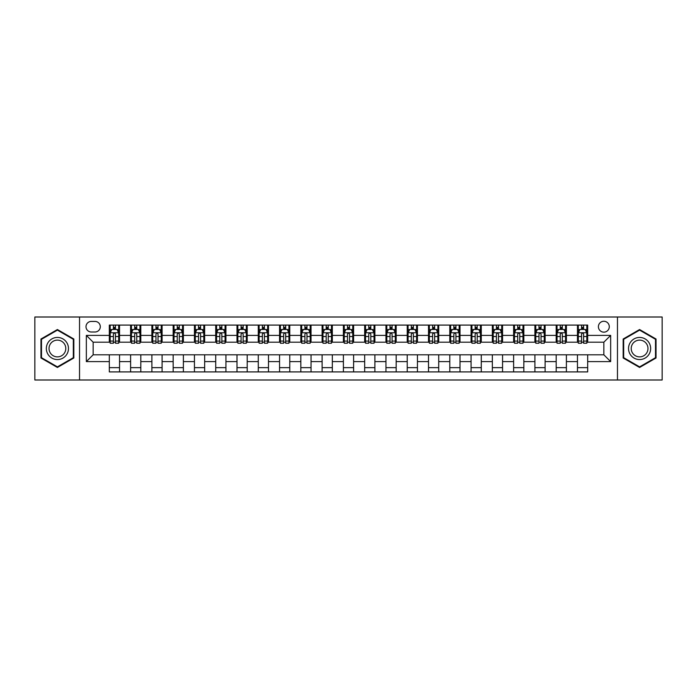 <?xml version="1.0" encoding="UTF-8"?>
<svg xmlns="http://www.w3.org/2000/svg" width="697" height="697" viewBox="0 0 697 697"><rect width="100%" height="100%" fill="white"/><g stroke="black" fill="none" stroke-linecap="round" stroke-linejoin="round"><path stroke-width="1.05" d="M603.846 321.265A5.445 5.445 0 0 0 598.401 326.71A5.445 5.445 0 0 0 603.846 332.155A5.445 5.445 0 0 0 609.291 326.71A5.445 5.445 0 0 0 603.846 321.265M617.464 379.996L662.15 379.996L662.15 317.004L617.464 317.004L617.464 379.996L79.536 379.996L79.536 317.004L34.85 317.004L34.85 379.996L79.536 379.996M91.281 331.99L95.027 331.99A5.28 5.28 0 0 0 100.307 326.71A5.28 5.28 0 0 0 95.027 321.43L91.281 321.43A5.28 5.28 0 0 0 86.001 326.71A5.28 5.28 0 0 0 91.281 331.99M617.464 317.004L79.536 317.004M109.324 361.604L86.341 361.604L86.341 335.396L109.324 335.396L109.324 342.201L93.154 342.201L93.154 354.799L109.324 354.799L109.324 371.91L587.676 371.91L587.676 354.799L603.846 354.799L603.846 342.201L587.676 342.201L587.676 335.396L610.659 335.396L610.659 361.604L587.676 361.604M587.676 335.396L587.676 325.09L109.324 325.09L109.324 335.396M577.464 325.09L577.464 342.201L578.31 342.201M581.542 342.201L583.589 342.201M586.822 342.201L587.676 342.201M577.464 342.201L565.546 342.201M556.18 325.09L556.18 342.201L557.034 342.201M560.266 342.201L562.313 342.201M556.18 342.201L544.261 342.201M534.904 325.09L534.904 342.201L535.758 342.201M538.99 342.201L541.029 342.201M534.904 342.201L522.985 342.201M513.628 325.09L513.628 342.201L514.473 342.201M517.705 342.201L519.753 342.201M513.628 342.201L501.709 342.201M492.343 325.09L492.343 342.201L493.197 342.201M496.43 342.201L498.477 342.201M492.343 342.201L480.425 342.201M471.067 325.09L471.067 342.201L471.921 342.201M475.154 342.201L477.192 342.201M471.067 342.201L459.149 342.201M449.792 325.09L449.792 342.201L450.637 342.201M453.869 342.201L455.916 342.201M449.792 342.201L437.873 342.201M428.507 325.09L428.507 342.201L429.361 342.201M432.593 342.201L434.64 342.201M428.507 342.201L416.588 342.201M407.231 325.09L407.231 342.201L408.085 342.201M411.317 342.201L413.356 342.201M407.231 342.201L395.312 342.201M385.955 325.09L385.955 342.201L386.8 342.201M390.032 342.201L392.08 342.201M385.955 342.201L374.036 342.201M364.67 325.09L364.67 342.201L365.524 342.201M368.757 342.201L370.804 342.201M364.67 342.201L352.752 342.201M343.394 325.09L343.394 342.201L344.248 342.201M347.481 342.201L349.519 342.201M343.394 342.201L331.476 342.201M322.119 325.09L322.119 342.201L322.964 342.201M326.196 342.201L328.243 342.201M322.119 342.201L310.2 342.201M300.834 325.09L300.834 342.201L301.688 342.201M304.92 342.201L306.968 342.201M300.834 342.201L288.915 342.201M279.558 325.09L279.558 342.201L280.412 342.201M283.644 342.201L285.683 342.201M279.558 342.201L267.639 342.201M258.282 325.09L258.282 342.201L259.127 342.201M262.36 342.201L264.407 342.201M258.282 342.201L246.363 342.201M236.997 325.09L236.997 342.201L237.851 342.201M241.084 342.201L243.131 342.201M236.997 342.201L225.079 342.201M215.721 325.09L215.721 342.201L216.575 342.201M219.808 342.201L221.846 342.201M215.721 342.201L203.803 342.201M194.446 325.09L194.446 342.201L195.291 342.201M198.523 342.201L200.57 342.201M194.446 342.201L182.527 342.201M173.161 325.09L173.161 342.201L174.015 342.201M177.247 342.201L179.295 342.201M173.161 342.201L161.242 342.201M151.885 325.09L151.885 342.201L152.739 342.201M155.971 342.201L158.01 342.201M151.885 342.201L139.966 342.201M130.609 325.09L130.609 342.201L131.454 342.201M134.687 342.201L136.734 342.201M130.609 342.201L118.69 342.201M109.324 342.201L110.178 342.201M113.411 342.201L115.458 342.201M109.324 354.799L119.535 354.799L119.535 371.91M587.676 354.799L119.535 354.799M119.535 325.09L119.535 342.201M109.324 329.35L110.178 329.35M113.411 329.35L115.458 329.35M118.69 329.35L119.535 329.35M109.324 367.65L119.535 367.65M130.609 354.799L130.609 371.91M140.82 325.09L140.82 342.201M130.609 329.35L131.454 329.35M134.687 329.35L136.734 329.35M139.966 329.35L140.82 329.35M140.82 354.799L140.82 371.91M130.609 367.65L140.82 367.65M151.885 354.799L151.885 371.91M162.096 354.799L162.096 371.91M151.885 367.65L162.096 367.65M162.096 325.09L162.096 342.201M151.885 329.35L152.739 329.35M155.971 329.35L158.01 329.35M161.242 329.35L162.096 329.35M173.161 354.799L173.161 371.91M183.372 354.799L183.372 371.91M173.161 367.65L183.372 367.65M183.372 325.09L183.372 342.201M173.161 329.35L174.015 329.35M177.247 329.35L179.295 329.35M182.527 329.35L183.372 329.35M194.446 354.799L194.446 371.91M204.657 354.799L204.657 371.91M194.446 367.65L204.657 367.65M204.657 325.09L204.657 342.201M194.446 329.35L195.291 329.35M198.523 329.35L200.57 329.35M203.803 329.35L204.657 329.35M215.721 354.799L215.721 371.91M225.933 354.799L225.933 371.91M215.721 367.65L225.933 367.65M225.933 325.09L225.933 342.201M215.721 329.35L216.575 329.35M219.808 329.35L221.846 329.35M225.079 329.35L225.933 329.35M236.997 354.799L236.997 371.91M247.208 354.799L247.208 371.91M236.997 367.65L247.208 367.65M247.208 325.09L247.208 342.201M236.997 329.35L237.851 329.35M241.084 329.35L243.131 329.35M246.363 329.35L247.208 329.35M258.282 354.799L258.282 371.91M268.493 354.799L268.493 371.91M258.282 367.65L268.493 367.65M268.493 325.09L268.493 342.201M258.282 329.35L259.127 329.35M262.36 329.35L264.407 329.35M267.639 329.35L268.493 329.35M279.558 354.799L279.558 371.91M289.769 354.799L289.769 371.91M279.558 367.65L289.769 367.65M289.769 325.09L289.769 342.201M279.558 329.35L280.412 329.35M283.644 329.35L285.683 329.35M288.915 329.35L289.769 329.35M300.834 354.799L300.834 371.91M311.045 354.799L311.045 371.91M300.834 367.65L311.045 367.65M311.045 325.09L311.045 342.201M300.834 329.35L301.688 329.35M304.92 329.35L306.968 329.35M310.2 329.35L311.045 329.35M322.119 354.799L322.119 371.91M332.33 354.799L332.33 371.91M322.119 367.65L332.33 367.65M332.33 325.09L332.33 342.201M322.119 329.35L322.964 329.35M326.196 329.35L328.243 329.35M331.476 329.35L332.33 329.35M343.394 354.799L343.394 371.91M353.606 354.799L353.606 371.91M343.394 367.65L353.606 367.65M353.606 325.09L353.606 342.201M343.394 329.35L344.248 329.35M347.481 329.35L349.519 329.35M352.752 329.35L353.606 329.35M364.67 354.799L364.67 371.91M374.881 354.799L374.881 371.91M364.67 367.65L374.881 367.65M374.881 325.09L374.881 342.201M364.67 329.35L365.524 329.35M368.757 329.35L370.804 329.35M374.036 329.35L374.881 329.35M385.955 354.799L385.955 371.91M396.166 354.799L396.166 371.91M385.955 367.65L396.166 367.65M396.166 325.09L396.166 342.201M385.955 329.35L386.8 329.35M390.032 329.35L392.08 329.35M395.312 329.35L396.166 329.35M407.231 354.799L407.231 371.91M417.442 354.799L417.442 371.91M407.231 367.65L417.442 367.65M417.442 325.09L417.442 342.201M407.231 329.35L408.085 329.35M411.317 329.35L413.356 329.35M416.588 329.35L417.442 329.35M428.507 354.799L428.507 371.91M438.718 354.799L438.718 371.91M428.507 367.65L438.718 367.65M438.718 325.09L438.718 342.201M428.507 329.35L429.361 329.35M432.593 329.35L434.64 329.35M437.873 329.35L438.718 329.35M449.792 354.799L449.792 371.91M460.003 354.799L460.003 371.91M449.792 367.65L460.003 367.65M460.003 325.09L460.003 342.201M449.792 329.35L450.637 329.35M453.869 329.35L455.916 329.35M459.149 329.35L460.003 329.35M471.067 354.799L471.067 371.91M481.278 354.799L481.278 371.91M471.067 367.65L481.278 367.65M481.278 325.09L481.278 342.201M471.067 329.35L471.921 329.35M475.154 329.35L477.192 329.35M480.425 329.35L481.278 329.35M492.343 354.799L492.343 371.91M502.554 354.799L502.554 371.91M492.343 367.65L502.554 367.65M502.554 325.09L502.554 342.201M492.343 329.35L493.197 329.35M496.43 329.35L498.477 329.35M501.709 329.35L502.554 329.35M513.628 354.799L513.628 371.91M523.839 354.799L523.839 371.91M513.628 367.65L523.839 367.65M523.839 325.09L523.839 342.201M513.628 329.35L514.473 329.35M517.705 329.35L519.753 329.35M522.985 329.35L523.839 329.35M534.904 354.799L534.904 371.91M545.115 354.799L545.115 371.91M534.904 367.65L545.115 367.65M545.115 325.09L545.115 342.201M534.904 329.35L535.758 329.35M538.99 329.35L541.029 329.35M544.261 329.35L545.115 329.35M556.18 354.799L556.18 371.91M566.391 354.799L566.391 371.91M556.18 367.65L566.391 367.65M566.391 325.09L566.391 342.201M556.18 329.35L557.034 329.35M560.266 329.35L562.313 329.35M565.546 329.35L566.391 329.35M577.464 354.799L577.464 371.91M577.464 367.65L587.676 367.65M577.464 329.35L578.31 329.35M581.542 329.35L583.589 329.35M586.822 329.35L587.676 329.35M93.154 342.201L86.341 335.396M93.154 354.799L86.341 361.604M610.659 335.396L603.846 342.201M610.659 361.604L603.846 354.799M57.407 367.467L73.83 357.988L73.83 339.012L57.407 329.533L40.975 339.012L40.975 357.988L57.407 367.467M656.025 339.012L639.593 329.533L623.17 339.012L623.17 357.988L639.593 367.467L656.025 357.988L656.025 339.012M115.458 327.302L113.411 327.302M118.69 341.086L115.458 341.086L115.458 343.22L118.69 343.22L118.69 332.835L116.983 329.437L111.877 329.437L110.178 332.835L110.178 343.22L113.411 343.22L113.411 341.086L110.178 341.086M110.178 332.835L110.178 325.09M118.69 332.835L118.69 325.09M113.411 329.437L113.411 325.09M115.458 325.09L115.458 329.437M115.458 341.086L115.458 334.116C114.778 332.8 114.09 332.8 113.411 334.116L113.411 341.086M136.734 327.302L134.687 327.302M139.966 341.086L136.734 341.086L136.734 343.22L139.966 343.22L139.966 332.835L138.267 329.437L133.162 329.437L131.454 332.835L131.454 343.22L134.687 343.22L134.687 341.086L131.454 341.086M131.454 332.835L131.454 325.09M139.966 332.835L139.966 325.09M134.687 329.437L134.687 325.09M136.734 325.09L136.734 329.437M136.734 341.086L136.734 334.116C136.054 332.8 135.375 332.8 134.687 334.116L134.687 341.086M158.01 327.302L155.971 327.302M161.242 341.086L158.01 341.086L158.01 343.22L161.242 343.22L161.242 332.835L159.543 329.437L154.438 329.437L152.739 332.835L152.739 343.22L155.971 343.22L155.971 341.086L152.739 341.086M152.739 332.835L152.739 325.09M161.242 332.835L161.242 325.09M155.971 329.437L155.971 325.09M158.01 325.09L158.01 329.437M158.01 341.086L158.01 334.116C157.33 332.8 156.651 332.8 155.971 334.116L155.971 341.086M179.295 327.302L177.247 327.302M182.527 341.086L179.295 341.086L179.295 343.22L182.527 343.22L182.527 332.835L180.819 329.437L175.714 329.437L174.015 332.835L174.015 343.22L177.247 343.22L177.247 341.086L174.015 341.086M174.015 332.835L174.015 325.09M182.527 332.835L182.527 325.09M177.247 329.437L177.247 325.09M179.295 325.09L179.295 329.437M179.295 341.086L179.295 334.116C178.615 332.8 177.927 332.8 177.247 334.116L177.247 341.086M200.57 327.302L198.523 327.302M203.803 341.086L200.57 341.086L200.57 343.22L203.803 343.22L203.803 332.835L202.104 329.437L196.998 329.437L195.291 332.835L195.291 343.22L198.523 343.22L198.523 341.086L195.291 341.086M195.291 332.835L195.291 325.09M203.803 332.835L203.803 325.09M198.523 329.437L198.523 325.09M200.57 325.09L200.57 329.437M200.57 341.086L200.57 334.116C199.891 332.8 199.211 332.8 198.523 334.116L198.523 341.086M66.99 342.968A11.065 11.065 0 0 0 51.874 338.916A11.065 11.065 0 0 0 47.823 354.032A11.065 11.065 0 0 0 62.939 358.084A11.065 11.065 0 0 0 66.99 342.968M64.664 344.309A8.381 8.381 0 0 0 53.216 341.242A8.381 8.381 0 0 0 50.149 352.691A8.381 8.381 0 0 0 61.597 355.758A8.381 8.381 0 0 0 64.664 344.309M57.407 366.875L41.489 357.692L41.489 339.308L57.407 330.125L73.324 339.308L73.324 357.692L57.407 366.875M639.593 359.565A11.065 11.065 0 0 0 650.658 348.5A11.065 11.065 0 0 0 639.593 337.435A11.065 11.065 0 0 0 628.528 348.5A11.065 11.065 0 0 0 639.593 359.565M639.593 356.881A8.381 8.381 0 0 0 647.975 348.5A8.381 8.381 0 0 0 639.593 340.119A8.381 8.381 0 0 0 631.221 348.5A8.381 8.381 0 0 0 639.593 356.881M623.676 339.308L639.593 330.125L655.511 339.308L655.511 357.692L639.593 366.875L623.676 357.692L623.676 339.308M221.846 327.302L219.808 327.302M225.079 341.086L221.846 341.086L221.846 343.22L225.079 343.22L225.079 332.835L223.38 329.437L218.274 329.437L216.575 332.835L216.575 343.22L219.808 343.22L219.808 341.086L216.575 341.086M216.575 332.835L216.575 325.09M225.079 332.835L225.079 325.09M219.808 329.437L219.808 325.09M221.846 325.09L221.846 329.437M221.846 341.086L221.846 334.116C221.167 332.8 220.487 332.8 219.808 334.116L219.808 341.086M243.131 327.302L241.084 327.302M246.363 341.086L243.131 341.086L243.131 343.22L246.363 343.22L246.363 332.835L244.656 329.437L239.55 329.437L237.851 332.835L237.851 343.22L241.084 343.22L241.084 341.086L237.851 341.086M237.851 332.835L237.851 325.09M246.363 332.835L246.363 325.09M241.084 329.437L241.084 325.09M243.131 325.09L243.131 329.437M243.131 341.086L243.131 334.116C242.451 332.8 241.763 332.8 241.084 334.116L241.084 341.086M264.407 327.302L262.36 327.302M267.639 341.086L264.407 341.086L264.407 343.22L267.639 343.22L267.639 332.835L265.94 329.437L260.835 329.437L259.127 332.835L259.127 343.22L262.36 343.22L262.36 341.086L259.127 341.086M259.127 332.835L259.127 325.09M267.639 332.835L267.639 325.09M262.36 329.437L262.36 325.09M264.407 325.09L264.407 329.437M264.407 341.086L264.407 334.116C263.727 332.8 263.048 332.8 262.36 334.116L262.36 341.086M285.683 327.302L283.644 327.302M288.915 341.086L285.683 341.086L285.683 343.22L288.915 343.22L288.915 332.835L287.216 329.437L282.111 329.437L280.412 332.835L280.412 343.22L283.644 343.22L283.644 341.086L280.412 341.086M280.412 332.835L280.412 325.09M288.915 332.835L288.915 325.09M283.644 329.437L283.644 325.09M285.683 325.09L285.683 329.437M285.683 341.086L285.683 334.116C285.003 332.8 284.324 332.8 283.644 334.116L283.644 341.086M306.968 327.302L304.92 327.302M310.2 341.086L306.968 341.086L306.968 343.22L310.2 343.22L310.2 332.835L308.492 329.437L303.387 329.437L301.688 332.835L301.688 343.22L304.92 343.22L304.92 341.086L301.688 341.086M301.688 332.835L301.688 325.09M310.2 332.835L310.2 325.09M304.92 329.437L304.92 325.09M306.968 325.09L306.968 329.437M306.968 341.086L306.968 334.116C306.288 332.8 305.6 332.8 304.92 334.116L304.92 341.086M328.243 327.302L326.196 327.302M331.476 341.086L328.243 341.086L328.243 343.22L331.476 343.22L331.476 332.835L329.777 329.437L324.671 329.437L322.964 332.835L322.964 343.22L326.196 343.22L326.196 341.086L322.964 341.086M322.964 332.835L322.964 325.09M331.476 332.835L331.476 325.09M326.196 329.437L326.196 325.09M328.243 325.09L328.243 329.437M328.243 341.086L328.243 334.116C327.564 332.8 326.884 332.8 326.196 334.116L326.196 341.086M349.519 327.302L347.481 327.302M352.752 341.086L349.519 341.086L349.519 343.22L352.752 343.22L352.752 332.835L351.053 329.437L345.947 329.437L344.248 332.835L344.248 343.22L347.481 343.22L347.481 341.086L344.248 341.086M344.248 332.835L344.248 325.09M352.752 332.835L352.752 325.09M347.481 329.437L347.481 325.09M349.519 325.09L349.519 329.437M349.519 341.086L349.519 334.116C348.84 332.8 348.16 332.8 347.481 334.116L347.481 341.086M370.804 327.302L368.757 327.302M374.036 341.086L370.804 341.086L370.804 343.22L374.036 343.22L374.036 332.835L372.329 329.437L367.223 329.437L365.524 332.835L365.524 343.22L368.757 343.22L368.757 341.086L365.524 341.086M365.524 332.835L365.524 325.09M374.036 332.835L374.036 325.09M368.757 329.437L368.757 325.09M370.804 325.09L370.804 329.437M370.804 341.086L370.804 334.116C370.124 332.8 369.436 332.8 368.757 334.116L368.757 341.086M392.08 327.302L390.032 327.302M395.312 341.086L392.08 341.086L392.08 343.22L395.312 343.22L395.312 332.835L393.613 329.437L388.508 329.437L386.8 332.835L386.8 343.22L390.032 343.22L390.032 341.086L386.8 341.086M386.8 332.835L386.8 325.09M395.312 332.835L395.312 325.09M390.032 329.437L390.032 325.09M392.08 325.09L392.08 329.437M392.08 341.086L392.08 334.116C391.4 332.8 390.721 332.8 390.032 334.116L390.032 341.086M413.356 327.302L411.317 327.302M416.588 341.086L413.356 341.086L413.356 343.22L416.588 343.22L416.588 332.835L414.889 329.437L409.784 329.437L408.085 332.835L408.085 343.22L411.317 343.22L411.317 341.086L408.085 341.086M408.085 332.835L408.085 325.09M416.588 332.835L416.588 325.09M411.317 329.437L411.317 325.09M413.356 325.09L413.356 329.437M413.356 341.086L413.356 334.116C412.676 332.8 411.997 332.8 411.317 334.116L411.317 341.086M434.64 327.302L432.593 327.302M437.873 341.086L434.64 341.086L434.64 343.22L437.873 343.22L437.873 332.835L436.165 329.437L431.06 329.437L429.361 332.835L429.361 343.22L432.593 343.22L432.593 341.086L429.361 341.086M429.361 332.835L429.361 325.09M437.873 332.835L437.873 325.09M432.593 329.437L432.593 325.09M434.64 325.09L434.64 329.437M434.64 341.086L434.64 334.116C433.961 332.8 433.273 332.8 432.593 334.116L432.593 341.086M455.916 327.302L453.869 327.302M459.149 341.086L455.916 341.086L455.916 343.22L459.149 343.22L459.149 332.835L457.45 329.437L452.344 329.437L450.637 332.835L450.637 343.22L453.869 343.22L453.869 341.086L450.637 341.086M450.637 332.835L450.637 325.09M459.149 332.835L459.149 325.09M453.869 329.437L453.869 325.09M455.916 325.09L455.916 329.437M455.916 341.086L455.916 334.116C455.237 332.8 454.557 332.8 453.869 334.116L453.869 341.086M477.192 327.302L475.154 327.302M480.425 341.086L477.192 341.086L477.192 343.22L480.425 343.22L480.425 332.835L478.726 329.437L473.62 329.437L471.921 332.835L471.921 343.22L475.154 343.22L475.154 341.086L471.921 341.086M471.921 332.835L471.921 325.09M480.425 332.835L480.425 325.09M475.154 329.437L475.154 325.09M477.192 325.09L477.192 329.437M477.192 341.086L477.192 334.116C476.513 332.8 475.833 332.8 475.154 334.116L475.154 341.086M498.477 327.302L496.43 327.302M501.709 341.086L498.477 341.086L498.477 343.22L501.709 343.22L501.709 332.835L500.002 329.437L494.896 329.437L493.197 332.835L493.197 343.22L496.43 343.22L496.43 341.086L493.197 341.086M493.197 332.835L493.197 325.09M501.709 332.835L501.709 325.09M496.43 329.437L496.43 325.09M498.477 325.09L498.477 329.437M498.477 341.086L498.477 334.116C497.797 332.8 497.109 332.8 496.43 334.116L496.43 341.086M519.753 327.302L517.705 327.302M522.985 341.086L519.753 341.086L519.753 343.22L522.985 343.22L522.985 332.835L521.286 329.437L516.181 329.437L514.473 332.835L514.473 343.22L517.705 343.22L517.705 341.086L514.473 341.086M514.473 332.835L514.473 325.09M522.985 332.835L522.985 325.09M517.705 329.437L517.705 325.09M519.753 325.09L519.753 329.437M519.753 341.086L519.753 334.116C519.073 332.8 518.394 332.8 517.705 334.116L517.705 341.086M541.029 327.302L538.99 327.302M544.261 341.086L541.029 341.086L541.029 343.22L544.261 343.22L544.261 332.835L542.562 329.437L537.457 329.437L535.758 332.835L535.758 343.22L538.99 343.22L538.99 341.086L535.758 341.086M535.758 332.835L535.758 325.09M544.261 332.835L544.261 325.09M538.99 329.437L538.99 325.09M541.029 325.09L541.029 329.437M541.029 341.086L541.029 334.116C540.349 332.8 539.67 332.8 538.99 334.116L538.99 341.086M562.313 327.302L560.266 327.302M565.546 341.086L562.313 341.086L562.313 343.22L565.546 343.22L565.546 332.835L563.838 329.437L558.733 329.437L557.034 332.835L557.034 343.22L560.266 343.22L560.266 341.086L557.034 341.086M557.034 332.835L557.034 325.09M565.546 332.835L565.546 325.09M560.266 329.437L560.266 325.09M562.313 325.09L562.313 329.437M562.313 341.086L562.313 334.116C561.634 332.8 560.946 332.8 560.266 334.116L560.266 341.086M583.589 327.302L581.542 327.302M586.822 341.086L583.589 341.086L583.589 343.22L586.822 343.22L586.822 332.835L585.123 329.437L580.017 329.437L578.31 332.835L578.31 343.22L581.542 343.22L581.542 341.086L578.31 341.086M578.31 332.835L578.31 325.09M586.822 332.835L586.822 325.09M581.542 329.437L581.542 325.09M583.589 325.09L583.589 329.437M583.589 341.086L583.589 334.116C582.91 332.8 582.23 332.8 581.542 334.116L581.542 341.086M130.609 361.604L119.535 361.604M130.609 335.396L119.535 335.396M151.885 335.396L140.82 335.396M151.885 361.604L140.82 361.604M173.161 335.396L162.096 335.396M173.161 361.604L162.096 361.604M194.446 335.396L183.372 335.396M194.446 361.604L183.372 361.604M215.721 335.396L204.657 335.396M215.721 361.604L204.657 361.604M236.997 335.396L225.933 335.396M236.997 361.604L225.933 361.604M258.282 335.396L247.208 335.396M258.282 361.604L247.208 361.604M279.558 335.396L268.493 335.396M279.558 361.604L268.493 361.604M300.834 335.396L289.769 335.396M300.834 361.604L289.769 361.604M322.119 335.396L311.045 335.396M322.119 361.604L311.045 361.604M343.394 335.396L332.33 335.396M343.394 361.604L332.33 361.604M364.67 335.396L353.606 335.396M364.67 361.604L353.606 361.604M385.955 335.396L374.881 335.396M385.955 361.604L374.881 361.604M407.231 335.396L396.166 335.396M407.231 361.604L396.166 361.604M428.507 335.396L417.442 335.396M428.507 361.604L417.442 361.604M449.792 335.396L438.718 335.396M449.792 361.604L438.718 361.604M471.067 335.396L460.003 335.396M471.067 361.604L460.003 361.604M492.343 335.396L481.278 335.396M492.343 361.604L481.278 361.604M513.628 335.396L502.554 335.396M513.628 361.604L502.554 361.604M534.904 335.396L523.839 335.396M534.904 361.604L523.839 361.604M556.18 335.396L545.115 335.396M556.18 361.604L545.115 361.604M577.464 335.396L566.391 335.396M577.464 361.604L566.391 361.604M118.647 332.757L110.222 332.757M110.178 329.637L111.781 329.637M117.087 329.637L118.69 329.637M113.411 336.529L110.178 336.529M118.69 336.529L115.458 336.529M115.458 328.392L113.411 328.392M139.923 332.757L131.498 332.757M131.454 329.637L133.057 329.637M138.363 329.637L139.966 329.637M134.687 336.529L131.454 336.529M139.966 336.529L136.734 336.529M136.734 328.392L134.687 328.392M161.207 332.757L152.774 332.757M152.739 329.637L154.333 329.637M159.648 329.637L161.242 329.637M155.971 336.529L152.739 336.529M161.242 336.529L158.01 336.529M158.01 328.392L155.971 328.392M182.483 332.757L174.058 332.757M174.015 329.637L175.618 329.637M180.924 329.637L182.527 329.637M177.247 336.529L174.015 336.529M182.527 336.529L179.295 336.529M179.295 328.392L177.247 328.392M203.759 332.757L195.334 332.757M195.291 329.637L196.894 329.637M202.2 329.637L203.803 329.637M198.523 336.529L195.291 336.529M203.803 336.529L200.57 336.529M200.57 328.392L198.523 328.392M225.044 332.757L216.61 332.757M216.575 329.637L218.17 329.637M223.484 329.637L225.079 329.637M219.808 336.529L216.575 336.529M225.079 336.529L221.846 336.529M221.846 328.392L219.808 328.392M246.32 332.757L237.895 332.757M237.851 329.637L239.454 329.637M244.76 329.637L246.363 329.637M241.084 336.529L237.851 336.529M246.363 336.529L243.131 336.529M243.131 328.392L241.084 328.392M267.596 332.757L259.171 332.757M259.127 329.637L260.73 329.637M266.036 329.637L267.639 329.637M262.36 336.529L259.127 336.529M267.639 336.529L264.407 336.529M264.407 328.392L262.36 328.392M288.88 332.757L280.447 332.757M280.412 329.637L282.006 329.637M287.321 329.637L288.915 329.637M283.644 336.529L280.412 336.529M288.915 336.529L285.683 336.529M285.683 328.392L283.644 328.392M310.156 332.757L301.731 332.757M301.688 329.637L303.291 329.637M308.597 329.637L310.2 329.637M304.92 336.529L301.688 336.529M310.2 336.529L306.968 336.529M306.968 328.392L304.92 328.392M331.432 332.757L323.007 332.757M322.964 329.637L324.567 329.637M329.873 329.637L331.476 329.637M326.196 336.529L322.964 336.529M331.476 336.529L328.243 336.529M328.243 328.392L326.196 328.392M352.717 332.757L344.283 332.757M344.248 329.637L345.843 329.637M351.157 329.637L352.752 329.637M347.481 336.529L344.248 336.529M352.752 336.529L349.519 336.529M349.519 328.392L347.481 328.392M373.993 332.757L365.568 332.757M365.524 329.637L367.127 329.637M372.433 329.637L374.036 329.637M368.757 336.529L365.524 336.529M374.036 336.529L370.804 336.529M370.804 328.392L368.757 328.392M395.269 332.757L386.844 332.757M386.8 329.637L388.403 329.637M393.709 329.637L395.312 329.637M390.032 336.529L386.8 336.529M395.312 336.529L392.08 336.529M392.08 328.392L390.032 328.392M416.553 332.757L408.12 332.757M408.085 329.637L409.679 329.637M414.994 329.637L416.588 329.637M411.317 336.529L408.085 336.529M416.588 336.529L413.356 336.529M413.356 328.392L411.317 328.392M437.829 332.757L429.404 332.757M429.361 329.637L430.964 329.637M436.27 329.637L437.873 329.637M432.593 336.529L429.361 336.529M437.873 336.529L434.64 336.529M434.64 328.392L432.593 328.392M459.105 332.757L450.68 332.757M450.637 329.637L452.24 329.637M457.546 329.637L459.149 329.637M453.869 336.529L450.637 336.529M459.149 336.529L455.916 336.529M455.916 328.392L453.869 328.392M480.39 332.757L471.956 332.757M471.921 329.637L473.516 329.637M478.83 329.637L480.425 329.637M475.154 336.529L471.921 336.529M480.425 336.529L477.192 336.529M477.192 328.392L475.154 328.392M501.666 332.757L493.241 332.757M493.197 329.637L494.8 329.637M500.106 329.637L501.709 329.637M496.43 336.529L493.197 336.529M501.709 336.529L498.477 336.529M498.477 328.392L496.43 328.392M522.942 332.757L514.517 332.757M514.473 329.637L516.076 329.637M521.382 329.637L522.985 329.637M517.705 336.529L514.473 336.529M522.985 336.529L519.753 336.529M519.753 328.392L517.705 328.392M544.226 332.757L535.793 332.757M535.758 329.637L537.352 329.637M542.667 329.637L544.261 329.637M538.99 336.529L535.758 336.529M544.261 336.529L541.029 336.529M541.029 328.392L538.99 328.392M565.502 332.757L557.077 332.757M557.034 329.637L558.637 329.637M563.943 329.637L565.546 329.637M560.266 336.529L557.034 336.529M565.546 336.529L562.313 336.529M562.313 328.392L560.266 328.392M586.778 332.757L578.353 332.757M578.31 329.637L579.913 329.637M585.219 329.637L586.822 329.637M581.542 336.529L578.31 336.529M586.822 336.529L583.589 336.529M583.589 328.392L581.542 328.392"/></g></svg>
